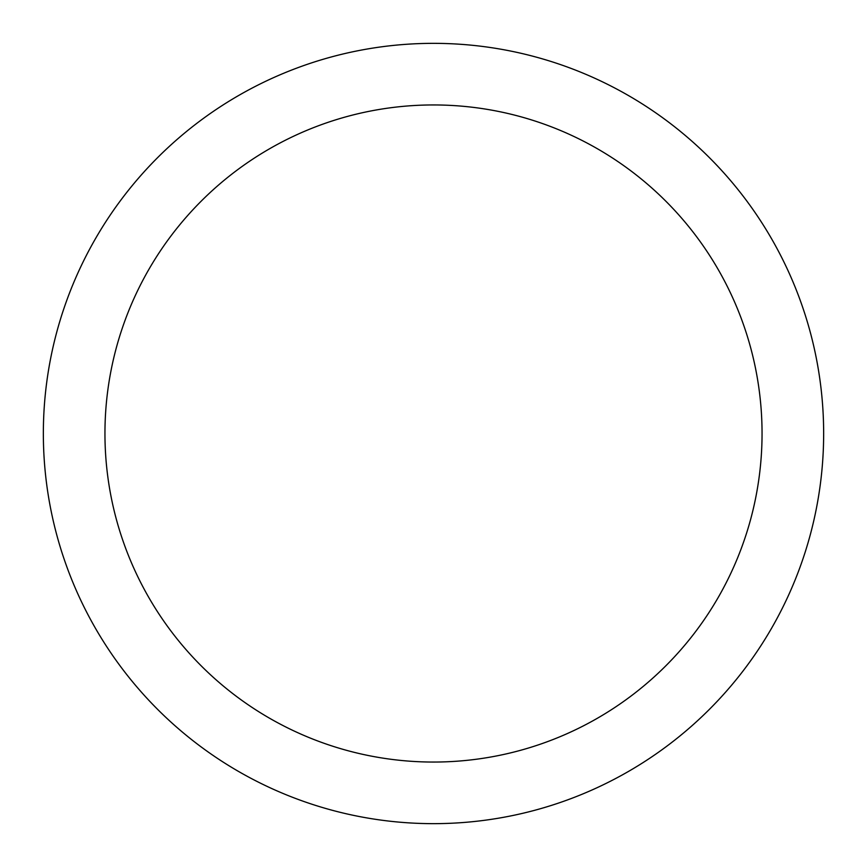 <?xml version="1.0" encoding="UTF-8"?>
<svg xmlns="http://www.w3.org/2000/svg" width="867" height="867" viewBox="0 0 867 867"><rect width="100%" height="100%" fill="white"/><g stroke="black" fill="none" stroke-linecap="round" stroke-linejoin="round"><path stroke-width="1.3" d="M433.5 104.95A328.55 328.55 0 0 0 104.95 433.5A328.55 328.55 0 0 0 433.5 762.05A328.55 328.55 0 0 0 762.05 433.5A328.55 328.55 0 0 0 433.5 104.95M433.5 823.65A390.15 390.15 0 0 0 823.65 433.5A390.15 390.15 0 0 0 433.5 43.35A390.15 390.15 0 0 0 43.35 433.5A390.15 390.15 0 0 0 433.5 823.65"/></g></svg>
